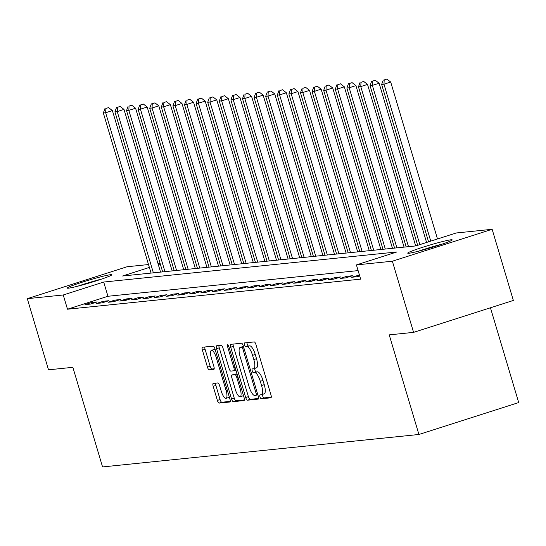 <?xml version="1.0" encoding="UTF-8"?>
<svg xmlns="http://www.w3.org/2000/svg" width="546" height="546" viewBox="0 0 546 546"><rect width="100%" height="100%" fill="white"/><g stroke="black" fill="none" stroke-linecap="round" stroke-linejoin="round"><path stroke-width="0.82" d="M259.998 396.901A2.047 0.628 -107.7 0 0 261.213 398.792L270.891 397.795A2.921 0.901 -107.7 0 0 270.946 397.781A2.921 0.901 -107.7 0 0 270.966 394.908L255.978 344.622A2.921 0.901 -107.7 0 0 254.231 341.926L244.56 342.915A2.047 0.628 -107.7 0 0 244.519 342.922A2.047 0.628 -107.7 0 0 244.506 344.935A2.047 0.628 -107.7 0 0 245.727 346.826L246.976 346.696A9.343 2.873 -107.7 0 1 252.559 355.337L253.808 359.527A9.343 2.873 -107.7 0 1 253.74 368.727A9.343 2.873 -107.7 0 1 253.556 368.768L252.307 368.898A2.047 0.628 -107.7 0 0 252.266 368.905A2.047 0.628 -107.7 0 0 252.252 370.918A2.047 0.628 -107.7 0 0 253.467 372.809L254.723 372.679A9.343 2.873 -107.7 0 1 260.299 381.32L261.548 385.51A9.343 2.873 -107.7 0 1 261.486 394.71A9.343 2.873 -107.7 0 1 261.302 394.751L260.046 394.881A2.047 0.628 -107.7 0 0 260.012 394.888A2.047 0.628 -107.7 0 0 259.998 396.901M262.49 394.389A2.047 0.628 -107.7 0 0 262.694 396.034A2.047 0.628 -107.7 0 0 263.909 397.925L271.273 397.174M246.976 342.67A2.047 0.628 -107.7 0 0 247.201 344.076A2.047 0.628 -107.7 0 0 248.423 345.966L249.672 345.836L246.976 346.696M254.743 368.407A2.047 0.628 -107.7 0 0 254.948 370.058A2.047 0.628 -107.7 0 0 256.17 371.942L257.419 371.819L254.723 372.679M110.517 274.72A23.212 1.426 163.4 0 1 111.725 274.815A23.212 1.426 163.4 0 1 93.352 281.763A23.212 1.426 163.4 0 1 68.448 288.179A23.212 1.426 163.4 0 1 67.24 288.076A23.212 1.426 163.4 0 1 85.613 281.129A23.212 1.426 163.4 0 1 110.517 274.72M450.996 239.79A23.212 1.426 163.4 0 1 452.204 239.892A23.212 1.426 163.4 0 1 433.831 246.833A23.212 1.426 163.4 0 1 408.927 253.248A23.212 1.426 163.4 0 1 407.719 253.153A23.212 1.426 163.4 0 1 426.092 246.205A23.212 1.426 163.4 0 1 450.996 239.79M213.247 383.415A2.921 0.901 -107.7 0 0 213.193 383.422A2.921 0.901 -107.7 0 0 213.172 386.302L217.376 400.409A2.921 0.901 -107.7 0 0 219.123 403.105L229.866 402.006A2.921 0.901 -107.7 0 0 229.921 401.993A2.921 0.901 -107.7 0 0 229.948 399.119L214.953 348.833A2.921 0.901 -107.7 0 0 213.213 346.13L202.464 347.236A2.921 0.901 -107.7 0 0 202.409 347.249A2.921 0.901 -107.7 0 0 202.389 350.123L207.466 367.165A2.921 0.901 -107.7 0 0 209.214 369.86L213.807 369.389A2.921 0.901 -107.7 0 0 213.868 369.376A2.921 0.901 -107.7 0 0 213.889 366.502L211.37 358.053A7.815 2.402 -107.7 0 1 211.425 350.361A7.815 2.402 -107.7 0 1 216.243 357.555L226.112 390.656A7.815 2.402 -107.7 0 1 226.051 398.348A7.815 2.402 -107.7 0 1 221.239 391.154L219.594 385.64A2.921 0.901 -107.7 0 0 217.847 382.937L213.247 383.415M149.372 267.431L122.577 276.003L415.745 245.925L456.197 232.985L492.144 229.3L513.356 300.45L413.575 332.371L389.223 334.869L418.918 434.48L102.559 466.932L72.864 367.322L48.512 369.819L27.3 298.669L127.081 266.748L148.512 264.551M413.575 332.371L392.362 261.22L356.415 264.906L396.867 251.965L103.699 282.043L63.247 294.983L27.3 298.669M358.115 270.604L107.944 296.273L67.492 309.213L360.653 279.136L356.415 264.906M67.492 309.213L63.247 294.983M245.7 397.502A2.921 0.901 -107.7 0 0 247.44 400.204L258.19 399.099A2.921 0.901 -107.7 0 0 258.244 399.085A2.921 0.901 -107.7 0 0 258.265 396.212L243.277 345.925A2.921 0.901 -107.7 0 0 241.53 343.229L230.787 344.328A2.921 0.901 -107.7 0 0 230.726 344.342A2.921 0.901 -107.7 0 0 230.705 347.215L245.7 397.502L248.396 396.642A2.921 0.901 -107.7 0 0 250.136 399.338L258.572 398.471M244.028 400.552L233.279 401.651A2.921 0.901 -107.7 0 1 231.538 398.955L216.55 348.669A2.921 0.901 -107.7 0 1 216.571 345.795A2.921 0.901 -107.7 0 1 216.625 345.782L221.226 345.311A2.921 0.901 -107.7 0 1 222.966 348.014L229.047 368.407A2.921 0.901 -107.7 0 0 230.787 371.103L233.838 370.789A2.921 0.901 -107.7 0 0 233.9 370.782A2.921 0.901 -107.7 0 0 233.92 367.902L227.586 346.676A2.047 0.628 -107.7 0 1 227.607 344.663A2.047 0.628 -107.7 0 1 228.863 346.539L244.103 397.665A2.921 0.901 -107.7 0 1 244.082 400.539A2.921 0.901 -107.7 0 1 244.028 400.552L244.137 400.518M359.425 275.013L351.665 277.272L357.227 276.706L359.698 275.914M352.375 275.737L346.812 276.31L340.069 278.467L345.632 277.894L352.375 275.737M340.779 276.924L335.21 277.498L328.474 279.654L334.036 279.081L340.779 276.924M329.183 278.119L323.614 278.685L316.871 280.842L322.44 280.275L329.183 278.119M317.588 279.306L312.019 279.88L305.275 282.036L310.845 281.463L317.588 279.306M305.992 280.494L300.423 281.067L293.68 283.224L299.249 282.651L305.992 280.494M294.39 281.688L288.827 282.255L282.084 284.411L287.653 283.845L294.39 281.688M282.794 282.876L277.231 283.449L270.488 285.606L276.051 285.032L282.794 282.876M271.198 284.063L265.636 284.637L258.893 286.793L264.455 286.22L271.198 284.063M259.603 285.258L254.033 285.824L247.297 287.981L252.859 287.414L259.603 285.258M248.007 286.445L242.438 287.012L235.695 289.168L241.264 288.602L248.007 286.445M236.411 287.633L230.842 288.206L224.099 290.363L229.668 289.79L236.411 287.633M224.815 288.82L219.246 289.394L212.503 291.55L218.072 290.977L224.815 288.82M213.213 290.015L207.651 290.581L200.908 292.738L206.477 292.171L213.213 290.015M201.617 291.202L196.055 291.776L189.312 293.932L194.874 293.359L201.617 291.202M190.022 292.39L184.459 292.963L177.716 295.12L183.279 294.547L190.022 292.39M178.426 293.584L172.857 294.151L166.12 296.307L171.683 295.741L178.426 293.584M166.83 294.772L161.261 295.345L154.518 297.502L160.087 296.928L166.83 294.772M155.235 295.959L149.665 296.533L142.922 298.689L148.492 298.116L155.235 295.959M143.639 297.154L138.07 297.72L131.327 299.877L136.896 299.31L143.639 297.154M132.036 298.341L126.474 298.915L119.731 301.071L125.3 300.498L132.036 298.341M120.441 299.529L114.878 300.102L108.135 302.259L113.698 301.685L120.441 299.529M108.845 300.716L103.276 301.29L96.54 303.446L102.102 302.873L108.845 300.716M97.249 301.911L91.68 302.477L84.944 304.634L90.506 304.067L97.249 301.911M418.918 434.48L518.7 402.566L490.445 307.78M492.144 229.3L392.362 261.22M157.999 263.575L160.108 263.363M160.285 263.943L158.299 264.578M107.944 296.273L103.699 282.043M358.408 275.116L358.736 276.221M346.812 276.31L347.14 277.416M335.21 277.498L335.544 278.603M323.614 278.685L323.949 279.791M312.019 279.88L312.346 280.978M300.423 281.067L300.75 282.173M288.827 282.255L289.155 283.36M277.231 283.449L277.559 284.548M265.636 284.637L265.963 285.742M254.033 285.824L254.368 286.93M242.438 287.012L242.772 288.117M230.842 288.206L231.17 289.312M219.246 289.394L219.574 290.499M207.651 290.581L207.978 291.687M196.055 291.776L196.383 292.881M184.459 292.963L184.787 294.069M172.857 294.151L173.191 295.256M161.261 295.345L161.589 296.444M149.665 296.533L149.993 297.638M138.07 297.72L138.397 298.826M126.474 298.915L126.802 300.013M114.878 300.102L115.206 301.208M103.276 301.29L103.61 302.395M91.68 302.477L92.015 303.583M263.998 393.884A9.343 2.873 -107.7 0 0 264.182 393.85A9.343 2.873 -107.7 0 0 264.25 384.65L261.548 385.51M257.419 371.819A9.343 2.873 -107.7 0 1 263.001 380.46L264.25 384.65M256.251 367.908A9.343 2.873 -107.7 0 0 256.436 367.868A9.343 2.873 -107.7 0 0 256.504 358.667L253.808 359.527M249.672 345.836A9.343 2.873 -107.7 0 1 255.255 354.477L256.504 358.667M233.101 344.089A2.921 0.901 -107.7 0 0 233.408 346.355L248.396 396.642M256.019 395.29A2.047 0.628 -107.7 0 0 256.06 395.284A2.047 0.628 -107.7 0 0 256.074 393.27L242.915 349.133A2.047 0.628 -107.7 0 0 241.694 347.242L240.376 347.379A9.343 2.873 -107.7 0 0 240.192 347.413A9.343 2.873 -107.7 0 0 240.124 356.613L249.119 386.786A9.343 2.873 -107.7 0 0 254.702 395.427L256.019 395.29M242.717 346.628A9.343 2.873 -107.7 0 1 242.888 346.553A9.343 2.873 -107.7 0 1 243.072 346.512L243.441 346.478M244.41 399.925L235.981 400.791L233.279 401.651M218.939 345.543A2.921 0.901 -107.7 0 0 219.246 347.809L234.234 398.089A2.921 0.901 -107.7 0 0 235.981 400.791M235.353 389.564A7.815 2.402 -107.7 0 0 240.172 396.758A7.815 2.402 -107.7 0 0 240.226 389.066L236.752 377.402A2.921 0.901 -107.7 0 0 235.005 374.699L231.954 375.013A2.921 0.901 -107.7 0 0 231.9 375.027A2.921 0.901 -107.7 0 0 231.879 377.9L235.353 389.564M240.172 396.758L242.868 395.891A7.815 2.402 -107.7 0 0 243.42 395.372M234.541 374.187A2.921 0.901 -107.7 0 1 234.596 374.167A2.921 0.901 -107.7 0 1 234.65 374.153L237.025 373.908M226.051 398.348L228.747 397.488A7.815 2.402 -107.7 0 0 229.306 396.969M215.254 349.843A7.815 2.402 -107.7 0 0 214.121 349.501L211.425 350.361M204.784 346.997A2.921 0.901 -107.7 0 0 205.084 349.256L210.162 366.298A2.921 0.901 -107.7 0 0 211.909 369L214.189 368.768M215.568 383.176A2.921 0.901 -107.7 0 0 215.868 385.435L220.072 399.542A2.921 0.901 -107.7 0 0 221.819 402.245L230.248 401.378M437.496 238.971L390.711 82.05L383.975 84.207L381.654 84.439L428.569 241.823M430.753 241.127L383.975 84.207L384.193 79.928L386.896 79.068L384.193 79.928M381.654 84.439L383.265 80.023M386.896 79.068L390.711 82.05M426.583 242.458L379.115 83.238L372.372 85.394L370.058 85.633L417.663 245.318M419.84 244.615L372.372 85.394L372.597 81.115L375.293 80.255L372.597 81.115M370.058 85.633L371.669 81.211M375.293 80.255L379.115 83.238M415.67 245.939L367.519 84.425L360.776 86.582L358.456 86.821L406.183 246.908M408.504 246.669L360.776 86.582L361.002 82.309L363.697 81.443L361.002 82.309M358.456 86.821L360.073 82.405M363.697 81.443L367.519 84.425M404.074 247.126L355.924 85.62L349.181 87.776L346.86 88.008L394.587 248.096M396.908 247.864L349.181 87.776L349.406 83.497L352.102 82.637L349.406 83.497M346.86 88.008L348.478 83.593M352.102 82.637L355.924 85.62M392.472 248.314L344.328 86.807L337.585 88.964L335.264 89.203L382.992 249.29M385.312 249.051L337.585 88.964L337.81 84.685L340.506 83.825L337.81 84.685M335.264 89.203L336.882 84.78M340.506 83.825L344.328 86.807M421.055 250.525A20.086 1.235 163.4 0 1 434.323 246.444A20.086 1.235 163.4 0 1 439.612 244.997M442.465 244.042A23.062 1.413 -16.6 0 0 434.862 246.096A23.062 1.413 -16.6 0 0 418.147 251.29M80.576 285.456A20.086 1.235 163.4 0 1 99.133 279.921M101.986 278.965A23.062 1.413 -16.6 0 0 77.668 286.213M380.876 249.502L332.732 87.995L325.989 90.151L323.669 90.39L371.396 250.477M373.71 250.239L325.989 90.151L326.215 85.879L328.91 85.012L326.215 85.879M323.669 90.39L325.286 85.975M328.91 85.012L332.732 87.995M369.28 250.696L321.137 89.182L314.394 91.339L312.073 91.578L359.794 251.665M362.114 251.426L314.394 91.339L314.619 87.067L317.315 86.207L314.619 87.067M312.073 91.578L313.691 87.162M317.315 86.207L321.137 89.182M357.685 251.883L309.534 90.377L302.798 92.533L300.477 92.772L348.198 252.859M350.518 252.621L302.798 92.533L303.016 88.254L305.712 87.394L303.016 88.254M300.477 92.772L302.088 88.35M305.712 87.394L309.534 90.377M346.089 253.071L297.939 91.564L291.195 93.721L288.882 93.96L336.602 254.047M338.923 253.808L291.195 93.721L291.421 89.448L294.117 88.582L291.421 89.448M288.882 93.96L290.492 89.544M294.117 88.582L297.939 91.564M334.493 254.265L286.343 92.752L279.6 94.908L277.279 95.147L325.007 255.235M327.327 254.996L279.6 94.908L279.825 90.636L282.521 89.769L279.825 90.636M277.279 95.147L278.897 90.732M282.521 89.769L286.343 92.752M322.898 255.453L274.747 93.946L268.004 96.103L265.684 96.335L313.411 256.422M315.731 256.19L268.004 96.103L268.229 91.824L270.925 90.964L268.229 91.824M265.684 96.335L267.301 91.919M270.925 90.964L274.747 93.946M311.295 256.64L263.152 95.134L256.408 97.29L254.088 97.529L301.815 257.616M304.136 257.378L256.408 97.29L256.634 93.011L259.33 92.151L256.634 93.011M254.088 97.529L255.705 93.107M259.33 92.151L263.152 95.134M299.699 257.835L251.556 96.321L244.813 98.478L242.492 98.717L290.219 258.804M292.533 258.565L244.813 98.478L245.038 94.205L247.734 93.339L245.038 94.205M242.492 98.717L244.11 94.301M247.734 93.339L251.556 96.321M288.104 259.022L239.96 97.516L233.217 99.672L230.897 99.904L278.617 259.992M280.937 259.76L233.217 99.672L233.435 95.393L236.138 94.533L233.435 95.393M230.897 99.904L232.514 95.489M236.138 94.533L239.96 97.516M276.508 260.21L228.358 98.703L221.621 100.86L219.301 101.099L267.021 261.186M269.342 260.947L221.621 100.86L221.84 96.581L224.536 95.721L221.84 96.581M219.301 101.099L220.912 96.676M224.536 95.721L228.358 98.703M264.912 261.397L216.762 99.891L210.019 102.047L207.705 102.286L255.426 262.373M257.746 262.135L210.019 102.047L210.244 97.775L212.94 96.908L210.244 97.775M207.705 102.286L209.316 97.871M212.94 96.908L216.762 99.891M253.317 262.592L205.166 101.078L198.423 103.235L196.103 103.474L243.83 263.561M246.15 263.322L198.423 103.235L198.648 98.963L201.344 98.103L198.648 98.963M196.103 103.474L197.72 99.058M201.344 98.103L205.166 101.078M241.721 263.779L193.571 102.273L186.828 104.429L184.507 104.668L232.234 264.755M234.555 264.517L186.828 104.429L187.053 100.15L189.749 99.29L187.053 100.15M184.507 104.668L186.125 100.246M189.749 99.29L193.571 102.273M230.119 264.967L181.975 103.46L175.232 105.617L172.911 105.856L220.639 265.943M222.952 265.704L175.232 105.617L175.457 101.344L178.153 100.478L175.457 101.344M172.911 105.856L174.529 101.44M178.153 100.478L181.975 103.46M218.523 266.161L170.379 104.648L163.636 106.804L161.316 107.043L209.036 267.13M211.357 266.892L163.636 106.804L163.861 102.532L166.557 101.672L163.861 102.532M161.316 107.043L162.933 102.628M166.557 101.672L170.379 104.648M206.927 267.349L158.777 105.842L152.041 107.999L149.72 108.238L197.44 268.325M199.761 268.086L152.041 107.999L152.259 103.72L154.962 102.86L152.259 103.72M149.72 108.238L151.338 103.815M154.962 102.86L158.777 105.842M195.331 268.536L147.181 107.03L140.438 109.186L138.124 109.425L185.845 269.512M188.165 269.274L140.438 109.186L140.663 104.914L143.359 104.047L140.663 104.914M138.124 109.425L139.735 105.003M143.359 104.047L147.181 107.03M183.736 269.731L135.585 108.217L128.842 110.374L126.529 110.613L174.249 270.7M176.57 270.461L128.842 110.374L129.068 106.101L131.763 105.235L129.068 106.101M126.529 110.613L128.139 106.197M131.763 105.235L135.585 108.217M172.14 270.918L123.99 109.412L117.247 111.568L114.926 111.8L162.653 271.888M164.974 271.655L117.247 111.568L117.472 107.289L120.168 106.429L117.472 107.289M114.926 111.8L116.544 107.385M120.168 106.429L123.99 109.412M160.544 272.106L112.394 110.599L105.651 112.756L103.331 112.995L151.058 273.082M153.378 272.843L105.651 112.756L105.876 108.477L108.572 107.617L105.876 108.477M103.331 112.995L104.948 108.572M108.572 107.617L112.394 110.599M263.909 397.925L261.213 398.792M248.423 345.966L245.727 346.826M256.17 371.942L253.467 372.809M263.001 380.46L260.299 381.32M255.255 354.477L252.559 355.337M233.408 346.355L230.705 347.215M250.136 399.338L247.44 400.204M256.06 395.284L257.821 394.717L256.094 395.263M257.275 392.888L256.074 393.27M244.117 348.751L242.915 349.133M243.496 346.662L241.694 347.242M243.072 346.512L240.376 347.379M234.234 398.089L231.538 398.955M219.246 347.809L216.55 348.669M235.899 370.133L233.954 370.754M235.121 367.519L233.92 367.902M228.781 346.294L227.586 346.676M241.428 388.684L240.226 389.066M237.947 377.02L236.752 377.402M237.066 374.044L235.005 374.699M234.65 374.153L231.954 375.013M227.307 390.274L226.112 390.656M217.438 357.173L216.243 357.555M211.909 369L209.214 369.86M210.162 366.298L207.466 367.165M205.084 349.256L202.389 350.123M221.819 402.245L219.123 403.105M220.072 399.542L217.376 400.409M215.868 385.435L213.172 386.302M264.182 393.85L261.486 394.71M256.436 367.868L253.74 368.727M242.888 346.553L240.192 347.413M235.899 370.14L233.9 370.782M234.596 374.167L231.9 375.027"/></g></svg>
